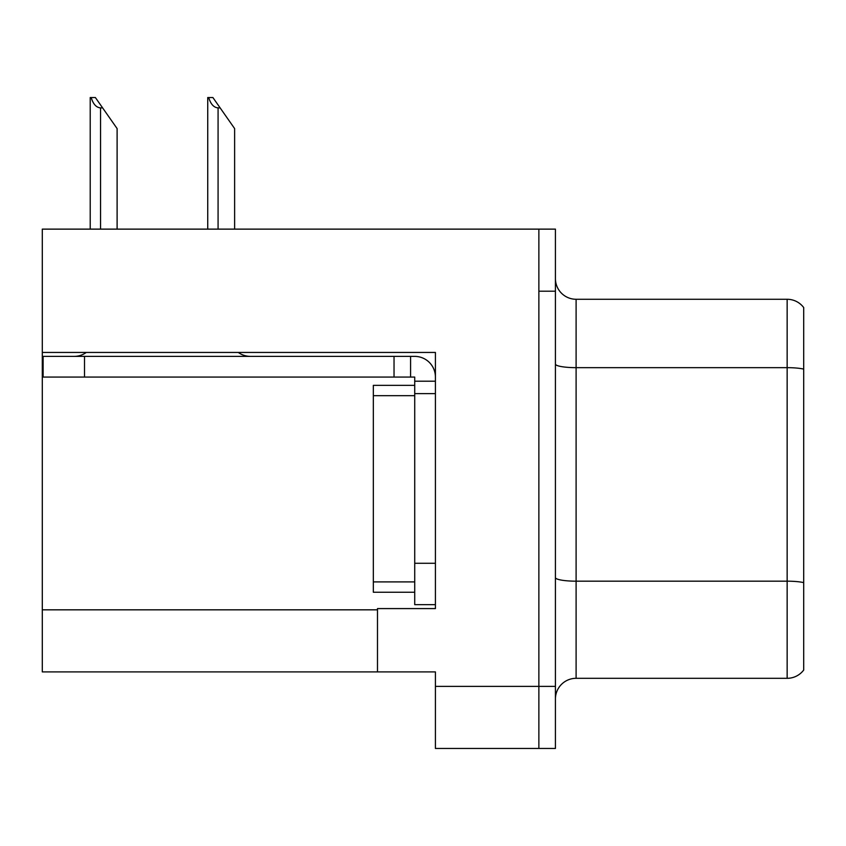 <?xml version="1.0" encoding="UTF-8"?>
<svg xmlns="http://www.w3.org/2000/svg" width="846" height="846" viewBox="0 0 846 846"><rect width="100%" height="100%" fill="white"/><g stroke="black" fill="none" stroke-linecap="round" stroke-linejoin="round"><path stroke-width="1.27" d="M435.415 393.623L435.415 563.277L414.72 563.277L414.72 604.657L435.415 604.657L435.415 563.277L435.415 608.591L377.485 608.591L377.485 671.904L42.3 671.904L42.3 352.444L435.415 352.444L435.415 393.623L414.72 393.623L414.72 377.073L394.035 377.073L394.035 356.378L414.72 356.378A20.695 20.695 0 0 1 435.415 377.083M377.485 671.904L435.415 671.904L435.415 748.456L538.87 748.456L538.87 686.392L538.87 748.456L555.42 748.456L555.42 686.392L538.87 686.392L538.87 229.129L42.3 229.129L42.3 352.444M555.42 699.008A20.695 20.695 0 0 1 576.105 678.312L787.15 678.312L787.15 299.273A20.695 20.695 0 0 1 803.7 307.553L803.7 670.043A20.695 20.695 0 0 1 787.15 678.312M538.87 229.129L555.42 229.129L555.42 291.204L538.87 291.204L538.87 686.392L435.415 686.392M803.7 307.553A20.695 20.695 0 0 0 787.15 299.273A20.695 20.695 0 0 1 803.7 307.553A20.695 20.695 0 0 0 787.15 299.273L576.105 299.273A20.695 20.695 0 0 1 555.42 278.577A20.695 20.695 0 0 0 576.105 299.273L576.105 678.312M555.42 291.204L555.42 686.392M803.7 370.537L803.7 369.099A20.695 3.596 180 0 0 787.15 367.661L576.105 367.661A20.695 3.596 -0 0 1 555.42 364.066M208.698 97.544L212.896 97.544L220.14 107.886L218.078 107.886C213.805 107.558 210.675 104.111 208.698 97.544L207.735 97.544L207.735 229.129M234.628 229.129L234.628 128.581L220.14 107.886M91.178 97.544L95.376 97.544L102.62 107.886L100.558 107.886C96.285 107.558 93.155 104.111 91.178 97.544L90.215 97.544L90.215 229.129M117.108 229.129L117.108 128.581L102.62 107.886M86.292 352.444A20.695 20.695 0 0 1 74.162 356.378M238.308 352.444A20.695 20.695 0 0 0 250.448 356.378M394.035 377.073L43.125 377.073L43.125 356.378L394.035 356.378M414.72 604.657L435.415 604.657M410.585 377.073L410.585 356.378M435.415 381.208L414.72 381.208M414.72 563.277L414.72 385.342L373.34 385.342L373.34 592.242L414.72 592.242M42.3 609.829L377.485 609.829M803.7 582.619A20.695 3.596 180 0 0 787.15 581.181L576.105 581.181A20.695 3.596 0 0 1 555.42 577.596M576.105 299.273A20.695 20.695 0 0 1 555.42 278.577M218.078 229.129L218.078 107.886M100.558 229.129L100.558 107.886M84.505 377.073L84.505 356.378M373.34 581.9L414.72 581.9M373.34 395.685L414.72 395.685"/></g></svg>
